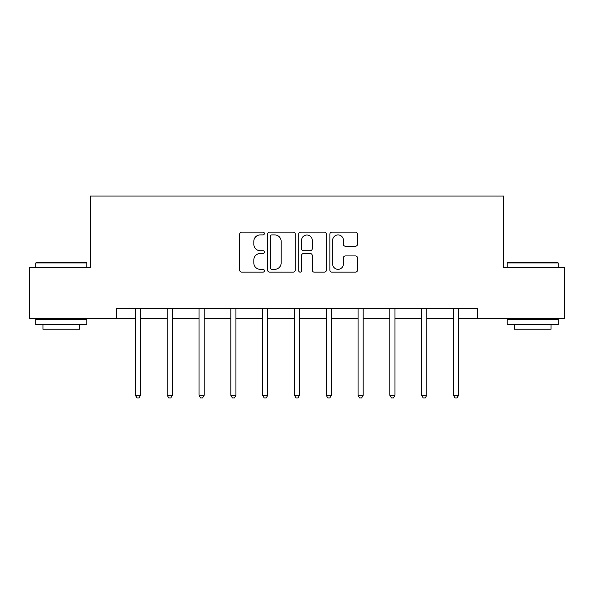 <?xml version="1.0" encoding="UTF-8"?>
<svg xmlns="http://www.w3.org/2000/svg" width="594" height="594" viewBox="0 0 594 594"><rect width="100%" height="100%" fill="white"/><g stroke="black" fill="none" stroke-linecap="round" stroke-linejoin="round"><path stroke-width="0.89" d="M264.382 233.509A1.403 1.403 0 0 0 262.979 232.113L241.713 232.113A2.005 2.005 0 0 0 239.709 234.11L239.709 270.136A2.005 2.005 0 0 0 241.713 272.134L262.979 272.134A1.403 1.403 0 0 0 264.382 270.738A1.403 1.403 0 0 0 262.979 269.334L260.224 269.334A6.408 6.408 0 0 1 253.824 262.934L253.824 259.927A6.408 6.408 0 0 1 260.224 253.527L262.979 253.527A1.403 1.403 0 0 0 264.382 252.123A1.403 1.403 0 0 0 262.979 250.72L260.224 250.72A6.408 6.408 0 0 1 253.824 244.32L253.824 241.32A6.408 6.408 0 0 1 260.224 234.912L262.979 234.912A1.403 1.403 0 0 0 264.382 233.509M355.487 246.22A2.005 2.005 0 0 0 357.491 244.216L357.491 234.11A2.005 2.005 0 0 0 355.487 232.113L331.875 232.113A2.005 2.005 0 0 0 329.87 234.11L329.87 270.136A2.005 2.005 0 0 0 331.875 272.134L355.487 272.134A2.005 2.005 0 0 0 357.491 270.136L357.491 257.93A2.005 2.005 0 0 0 355.487 255.925L345.381 255.925A2.005 2.005 0 0 0 343.384 257.93L343.384 263.981A5.353 5.353 0 0 1 338.031 269.334A5.353 5.353 0 0 1 332.677 263.981L332.677 240.266A5.353 5.353 0 0 1 338.031 234.912A5.353 5.353 0 0 1 343.384 240.266L343.384 244.216A2.005 2.005 0 0 0 345.381 246.22L355.487 246.22M116.35 318.391L29.7 318.391L29.7 267.419L90.459 267.419L90.459 196.057L503.541 196.057L503.541 267.419L564.3 267.419L564.3 318.391L477.65 318.391L477.65 308.197L116.35 308.197L116.35 318.391L135.417 318.391M295.248 234.11A2.005 2.005 0 0 0 293.25 232.113L269.631 232.113A2.005 2.005 0 0 0 267.634 234.11L267.634 270.136A2.005 2.005 0 0 0 269.631 272.134L293.25 272.134A2.005 2.005 0 0 0 295.248 270.136L295.248 234.11M300.75 232.113L324.369 232.113A2.005 2.005 0 0 1 326.366 234.11L326.366 270.136A2.005 2.005 0 0 1 324.369 272.134L314.263 272.134A2.005 2.005 0 0 1 312.258 270.136L312.258 255.524A2.005 2.005 0 0 0 310.261 253.527L303.556 253.527A2.005 2.005 0 0 0 301.552 255.524L301.552 270.738A1.403 1.403 0 0 1 300.156 272.134A1.403 1.403 0 0 1 298.752 270.738L298.752 234.11A2.005 2.005 0 0 1 300.75 232.113M140.511 318.391L167.226 318.391M172.319 318.391L199.027 318.391M204.128 318.391L230.836 318.391M235.937 318.391L262.645 318.391M267.738 318.391L294.453 318.391M299.547 318.391L326.262 318.391M331.355 318.391L358.063 318.391M363.164 318.391L389.872 318.391M394.973 318.391L421.681 318.391M426.774 318.391L453.489 318.391M458.583 318.391L477.65 318.391M271.837 234.912A1.403 1.403 0 0 0 270.433 236.315L270.433 267.931A1.403 1.403 0 0 0 271.837 269.334L274.732 269.334A6.408 6.408 0 0 0 281.14 262.934L281.14 241.32A6.408 6.408 0 0 0 274.732 234.912L271.837 234.912M312.258 240.37A5.353 5.353 0 0 0 306.905 235.016A5.353 5.353 0 0 0 301.552 240.37L301.552 248.723A2.005 2.005 0 0 0 303.556 250.72L310.261 250.72A2.005 2.005 0 0 0 312.258 248.723L312.258 240.37M140.785 308.197L140.659 308.494A2.042 2.042 0 0 0 140.511 309.251L140.511 395.292L135.417 395.292L135.417 309.251A2.042 2.042 0 0 0 135.269 308.494L135.15 308.197M140.511 395.292L138.989 397.943L136.947 397.943L135.417 395.292M36.427 262.318L86.175 262.318L86.791 262.927L35.818 262.927L36.427 262.318M61.301 324.502L35.818 324.502L35.818 319.409L86.791 319.409L86.791 324.502L61.301 324.502M79.655 324.502L79.655 329.195L42.954 329.195L42.954 324.502M507.825 262.318L557.573 262.318L558.182 262.927L507.209 262.927L507.825 262.318M532.699 324.502L507.209 324.502L507.209 319.409L558.182 319.409L558.182 324.502L532.699 324.502M551.046 324.502L551.046 329.195L514.345 329.195L514.345 324.502M172.587 308.197L172.468 308.494A2.042 2.042 0 0 0 172.319 309.251L172.319 395.292L167.226 395.292L167.226 309.251A2.042 2.042 0 0 0 167.077 308.494L166.959 308.197M172.319 395.292L170.79 397.943L168.755 397.943L167.226 395.292M204.395 308.197L204.277 308.494A2.042 2.042 0 0 0 204.128 309.251L204.128 395.292L199.027 395.292L199.027 309.251A2.042 2.042 0 0 0 198.886 308.494L198.76 308.197M204.128 395.292L202.599 397.943L200.557 397.943L199.027 395.292M236.204 308.197L236.085 308.494A2.042 2.042 0 0 0 235.937 309.251L235.937 395.292L230.836 395.292L230.836 309.251A2.042 2.042 0 0 0 230.687 308.494L230.569 308.197M235.937 395.292L234.407 397.943L232.365 397.943L230.836 395.292M268.013 308.197L267.887 308.494A2.042 2.042 0 0 0 267.738 309.251L267.738 395.292L262.645 395.292L262.645 309.251A2.042 2.042 0 0 0 262.496 308.494L262.377 308.197M267.738 395.292L266.216 397.943L264.174 397.943L262.645 395.292M299.814 308.197L299.695 308.494A2.042 2.042 0 0 0 299.547 309.251L299.547 395.292L294.453 395.292L294.453 309.251A2.042 2.042 0 0 0 294.305 308.494L294.186 308.197M299.547 395.292L298.017 397.943L295.983 397.943L294.453 395.292M331.623 308.197L331.504 308.494A2.042 2.042 0 0 0 331.355 309.251L331.355 395.292L326.262 395.292L326.262 309.251A2.042 2.042 0 0 0 326.113 308.494L325.987 308.197M331.355 395.292L329.826 397.943L327.784 397.943L326.262 395.292M363.431 308.197L363.313 308.494A2.042 2.042 0 0 0 363.164 309.251L363.164 395.292L358.063 395.292L358.063 309.251A2.042 2.042 0 0 0 357.915 308.494L357.796 308.197M363.164 395.292L361.635 397.943L359.593 397.943L358.063 395.292M395.24 308.197L395.114 308.494A2.042 2.042 0 0 0 394.973 309.251L394.973 395.292L389.872 395.292L389.872 309.251A2.042 2.042 0 0 0 389.723 308.494L389.605 308.197M394.973 395.292L393.443 397.943L391.401 397.943L389.872 395.292M427.041 308.197L426.923 308.494A2.042 2.042 0 0 0 426.774 309.251L426.774 395.292L421.681 395.292L421.681 309.251A2.042 2.042 0 0 0 421.532 308.494L421.413 308.197M426.774 395.292L425.245 397.943L423.21 397.943L421.681 395.292M458.85 308.197L458.731 308.494A2.042 2.042 0 0 0 458.583 309.251L458.583 395.292L453.489 395.292L453.489 309.251A2.042 2.042 0 0 0 453.341 308.494L453.215 308.197M458.583 395.292L457.053 397.943L455.011 397.943L453.489 395.292M35.818 267.419L35.818 262.927M47.438 319.409L47.438 318.391M75.171 319.409L75.171 318.391M86.791 267.419L86.791 262.927M507.209 267.419L507.209 262.927M518.829 319.409L518.829 318.391M546.562 319.409L546.562 318.391M558.182 267.419L558.182 262.927"/></g></svg>
